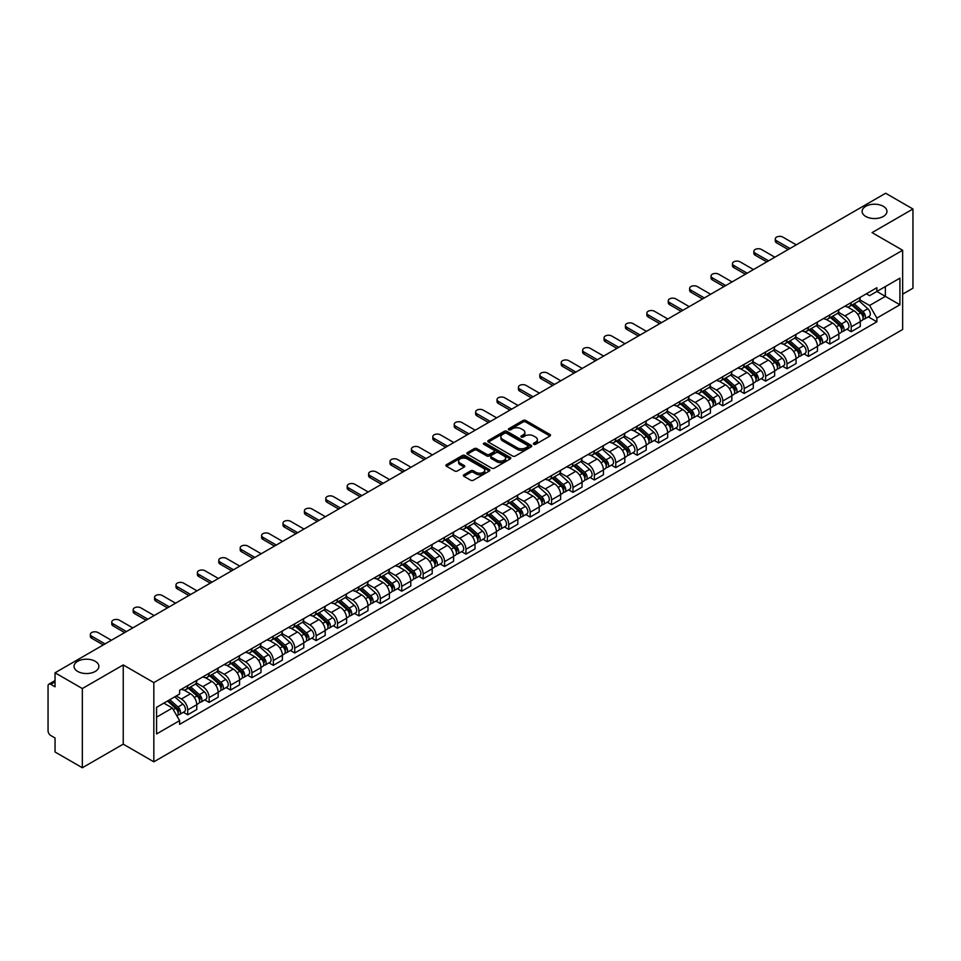 <?xml version="1.0" encoding="UTF-8"?>
<svg xmlns="http://www.w3.org/2000/svg" width="961" height="961" viewBox="0 0 961 961"><rect width="100%" height="100%" fill="white"/><g stroke="black" fill="none" stroke-linecap="round" stroke-linejoin="round"><path stroke-width="1.44" d="M533.775 444.282A1.333 0.769 0 0 0 535.661 444.282L549.968 436.018A1.91 1.105 0 0 0 550.521 435.249A1.91 1.105 0 0 0 549.968 434.468L525.727 420.474A1.91 1.105 0 0 0 523.036 420.474L508.717 428.738A1.333 0.769 0 0 0 510.603 429.819L512.465 428.75A6.09 3.52 0 0 1 521.078 428.75L523.096 429.915A6.09 3.52 0 0 1 524.886 432.402A6.09 3.52 0 0 1 523.096 434.901L521.246 435.97A1.333 0.769 0 0 0 523.132 437.051L524.982 435.982A6.09 3.52 0 0 1 533.607 435.982L535.625 437.147A6.09 3.52 0 0 1 537.403 439.633A6.09 3.52 0 0 1 535.625 442.12L533.775 443.189A1.333 0.769 0 0 0 533.775 444.282L533.775 443.189M95.247 661.3A12.421 7.171 0 0 0 81.709 659.739A12.421 7.171 0 0 0 74.045 666.369A12.421 7.171 0 0 0 77.685 671.439A12.421 7.171 0 0 0 91.223 672.988A12.421 7.171 0 0 0 98.887 666.369A12.421 7.171 0 0 0 95.247 661.3M883.315 206.315A12.421 7.171 0 0 0 869.777 204.753A12.421 7.171 0 0 0 862.113 211.384A12.421 7.171 0 0 0 865.753 216.453A12.421 7.171 0 0 0 879.291 218.003A12.421 7.171 0 0 0 886.955 211.384A12.421 7.171 0 0 0 883.315 206.315M463.911 474.746A1.91 1.105 0 0 0 463.358 475.515A1.91 1.105 0 0 0 463.911 476.296L470.71 480.224A1.91 1.105 0 0 0 473.401 480.224L489.293 471.046A1.91 1.105 0 0 0 489.858 470.277A1.91 1.105 0 0 0 489.293 469.497L465.052 455.502A1.91 1.105 0 0 0 462.361 455.502L446.469 464.68A1.91 1.105 0 0 0 445.916 465.448A1.91 1.105 0 0 0 446.469 466.229L454.685 470.974A1.91 1.105 0 0 0 457.376 470.974L464.187 467.046A1.91 1.105 0 0 0 464.74 466.265A1.91 1.105 0 0 0 464.187 465.484L460.103 463.142A5.093 2.943 0 0 1 458.613 461.064A5.093 2.943 0 0 1 461.76 458.337A5.093 2.943 0 0 1 467.31 458.974L483.275 468.187A5.093 2.943 0 0 1 484.764 470.277A5.093 2.943 0 0 1 481.617 472.992A5.093 2.943 0 0 1 476.067 472.356L473.401 470.818A1.91 1.105 0 0 0 470.71 470.818L463.911 474.746L463.911 476.296L470.71 472.404L470.71 470.818M153.832 682.61L123.236 664.94L82.346 688.544L55.041 672.784L885.646 193.245L912.95 209.005L872.059 232.61L902.655 250.268L153.832 682.61L153.832 761.821L902.655 329.491L902.655 250.268M512.597 456.043A1.91 1.105 0 0 0 515.288 456.043L531.181 446.865A1.91 1.105 0 0 0 531.733 446.096A1.91 1.105 0 0 0 531.181 445.315L506.94 431.321A1.91 1.105 0 0 0 504.249 431.321L488.356 440.498A1.91 1.105 0 0 0 487.792 441.267A1.91 1.105 0 0 0 488.356 442.048L512.597 456.043M484.236 444.571A1.333 0.769 0 0 1 485.593 444.763L485.593 443.177L510.243 457.4A1.91 1.105 0 0 1 510.796 458.181A1.91 1.105 0 0 1 510.243 458.962L494.35 468.139A1.91 1.105 0 0 1 491.66 468.139L467.418 454.133L467.418 452.583A1.91 1.105 0 0 0 466.854 453.364A1.91 1.105 0 0 0 467.418 454.133M467.418 452.583L474.217 448.655A1.91 1.105 0 0 1 476.908 448.655L486.734 454.337A1.91 1.105 0 0 0 489.437 454.337L493.942 451.73A1.91 1.105 0 0 0 494.507 450.949A1.91 1.105 0 0 0 493.942 450.168L483.707 444.258A1.333 0.769 0 0 1 485.593 443.177M82.346 688.544L82.346 767.755L55.041 751.995L55.041 737.976L50.789 735.525A3.88 2.246 -120 0 1 48.05 730.768L48.05 685.938A3.88 2.246 -120 0 1 48.855 684.16L55.041 680.58M902.655 294.162L912.95 288.216L912.95 209.005M82.346 767.755L123.236 744.15L153.832 761.821M55.041 672.784L55.041 686.803L50.789 684.352A3.88 2.246 -120 0 0 48.855 684.16M851.206 302.547A8.925 5.153 60 0 1 849.368 306.559L858.413 301.334A8.925 5.153 -120 0 0 860.263 297.321M838.364 312.169L844.899 315.941A8.925 5.153 60 0 1 851.206 326.872L860.263 321.647A8.925 5.153 -120 0 0 853.957 310.715L847.47 306.967M860.263 321.647L860.263 326.476L851.206 331.701L846.869 329.191M849.368 306.559A8.925 5.153 60 0 1 844.971 306.151M851.206 326.872L851.206 331.701M829.811 314.908A8.925 5.153 60 0 1 827.962 318.92L837.019 313.682A8.925 5.153 -120 0 0 838.857 309.682M825.463 341.551L829.811 344.062L838.857 338.837L838.857 333.996A8.925 5.153 -120 0 0 832.55 323.064L826.076 319.328M827.962 318.92A8.925 5.153 60 0 1 823.565 318.511M816.958 324.518L823.493 328.302A8.925 5.153 60 0 1 829.811 339.233L829.811 344.062M808.405 327.269A8.925 5.153 60 0 1 806.555 331.269L815.613 326.043A8.925 5.153 -120 0 0 817.463 322.043M804.069 353.912L808.405 356.411L817.463 351.185L817.463 346.356A8.925 5.153 -120 0 0 811.144 335.425L804.669 331.689M806.555 331.269A8.925 5.153 60 0 1 802.159 330.872M795.552 336.879L802.099 340.65A8.925 5.153 60 0 1 808.405 351.582L808.405 356.411M786.999 339.617A8.925 5.153 60 0 1 785.149 343.63L794.206 338.404A8.925 5.153 -120 0 0 796.056 334.392M782.662 366.261L786.999 368.772L796.056 363.546L796.056 358.717A8.925 5.153 -120 0 0 789.75 347.786L783.263 344.038M785.149 343.63A8.925 5.153 60 0 1 780.764 343.221M774.146 349.239L780.692 353.011A8.925 5.153 60 0 1 786.999 363.943L786.999 368.772M765.593 351.978A8.925 5.153 60 0 1 763.755 355.99L772.8 350.753A8.925 5.153 -120 0 0 774.65 346.753M761.256 378.622L765.605 381.133L774.65 375.907L774.65 371.066A8.925 5.153 -120 0 0 768.344 360.135L761.857 356.399M763.755 355.99A8.925 5.153 60 0 1 759.358 355.582M752.751 361.588L759.286 365.372A8.925 5.153 60 0 1 765.605 376.304L765.605 381.133M744.198 364.339A8.925 5.153 60 0 1 742.348 368.339L751.406 363.114A8.925 5.153 -120 0 0 753.256 359.114M739.85 390.983L744.198 393.481L753.256 388.256L753.256 383.427A8.925 5.153 -120 0 0 746.937 372.496L740.463 368.76M742.348 368.339A8.925 5.153 60 0 1 737.952 367.943M731.345 373.949L737.88 377.721A8.925 5.153 60 0 1 744.198 388.652L744.198 393.481M722.792 376.7A8.925 5.153 60 0 1 720.942 380.7L730 375.475A8.925 5.153 -120 0 0 731.85 371.463M718.456 403.332L722.792 405.842L731.85 400.617L731.85 395.788A8.925 5.153 -120 0 0 725.531 384.856L719.056 381.109M720.942 380.7A8.925 5.153 60 0 1 716.546 380.304M709.939 386.31L716.486 390.082A8.925 5.153 60 0 1 722.792 401.013L722.792 405.842M701.386 389.049A8.925 5.153 60 0 1 699.536 393.061L708.593 387.836A8.925 5.153 -120 0 0 710.443 383.823M697.049 415.693L701.386 418.203L710.443 412.978L710.443 408.137A8.925 5.153 -120 0 0 704.137 397.205L697.65 393.469M699.536 393.061A8.925 5.153 60 0 1 695.151 392.653M688.544 398.659L695.079 402.443A8.925 5.153 60 0 1 701.386 413.374L701.386 418.203M679.992 401.41A8.925 5.153 60 0 1 678.142 405.41L687.199 400.184A8.925 5.153 -120 0 0 689.037 396.184M675.643 428.053L679.992 430.552L689.037 425.327L689.037 420.498A8.925 5.153 -120 0 0 682.73 409.566L676.244 405.83M678.142 405.41A8.925 5.153 60 0 1 673.745 405.013M667.138 411.02L673.673 414.792A8.925 5.153 60 0 1 679.992 425.723L679.992 430.552M658.585 413.771A8.925 5.153 60 0 1 656.735 417.771L665.793 412.545A8.925 5.153 -120 0 0 667.643 408.533M654.237 440.402L658.585 442.913L667.643 437.687L667.643 432.858A8.925 5.153 -120 0 0 661.324 421.927L654.849 418.179M656.735 417.771A8.925 5.153 60 0 1 652.339 417.374M645.732 423.381L652.267 427.152A8.925 5.153 60 0 1 658.585 438.084L658.585 442.913M637.179 426.119A8.925 5.153 60 0 1 635.329 430.132L644.387 424.906A8.925 5.153 -120 0 0 646.236 420.894M632.843 452.763L637.179 455.274L646.236 450.048L646.236 445.207A8.925 5.153 -120 0 0 639.93 434.276L633.443 430.54M635.329 430.132A8.925 5.153 60 0 1 630.933 429.723M624.326 435.729L630.872 439.513A8.925 5.153 60 0 1 637.179 450.445L637.179 455.274M615.773 438.48A8.925 5.153 60 0 1 613.935 442.48L622.98 437.255A8.925 5.153 -120 0 0 624.83 433.255M611.436 465.124L615.773 467.623L624.83 462.397L624.83 457.568A8.925 5.153 -120 0 0 618.524 446.637L612.037 442.901M613.935 442.48A8.925 5.153 60 0 1 609.538 442.084M602.931 448.09L609.466 451.862A8.925 5.153 60 0 1 615.773 462.794L615.773 467.623M594.379 450.841A8.925 5.153 60 0 1 592.529 454.841L601.586 449.616A8.925 5.153 -120 0 0 603.424 445.604M590.03 477.473L594.379 479.983L603.436 474.758L603.436 469.929A8.925 5.153 -120 0 0 597.117 458.998L590.643 455.25M592.529 454.841A8.925 5.153 60 0 1 588.132 454.445M581.525 460.451L588.06 464.223A8.925 5.153 60 0 1 594.379 475.154L594.379 479.983M572.972 463.19A8.925 5.153 60 0 1 571.122 467.202L580.18 461.977A8.925 5.153 -120 0 0 582.03 457.965M568.636 489.834L572.972 492.344L582.03 487.119L582.03 482.278A8.925 5.153 -120 0 0 575.711 471.346L569.236 467.611M571.122 467.202A8.925 5.153 60 0 1 566.726 466.794M560.119 472.8L566.666 476.584A8.925 5.153 60 0 1 572.972 487.515L572.972 492.344M551.566 475.551A8.925 5.153 60 0 1 549.716 479.551L558.773 474.326A8.925 5.153 -120 0 0 560.623 470.325M547.229 502.195L551.566 504.693L560.623 499.468L560.623 494.639A8.925 5.153 -120 0 0 554.317 483.707L547.83 479.971M549.716 479.551A8.925 5.153 60 0 1 545.331 479.155M538.713 485.161L545.259 488.933A8.925 5.153 60 0 1 551.566 499.864L551.566 504.693M530.16 487.912A8.925 5.153 60 0 1 528.322 491.912L537.367 486.686A8.925 5.153 -120 0 0 539.217 482.674M525.823 514.555L530.172 517.054L539.217 511.829L539.217 507A8.925 5.153 -120 0 0 532.911 496.068L526.424 492.32M528.322 491.912A8.925 5.153 60 0 1 523.925 491.515M517.318 497.522L523.853 501.294A8.925 5.153 60 0 1 530.172 512.225L530.172 517.054M508.765 500.261A8.925 5.153 60 0 1 506.915 504.273L515.973 499.047A8.925 5.153 -120 0 0 517.823 495.035M504.417 526.904L508.765 529.415L517.823 524.189L517.823 519.348A8.925 5.153 -120 0 0 511.504 508.417L505.03 504.681M506.915 504.273A8.925 5.153 60 0 1 502.519 503.864M495.912 509.871L502.447 513.654A8.925 5.153 60 0 1 508.765 524.586L508.765 529.415M487.359 512.621A8.925 5.153 60 0 1 485.509 516.622L494.567 511.396A8.925 5.153 -120 0 0 496.417 507.396M483.023 539.265L487.359 541.776L496.417 536.538L496.417 531.709A8.925 5.153 -120 0 0 490.098 520.778L483.623 517.042M485.509 516.622A8.925 5.153 60 0 1 481.113 516.225M474.506 522.231L481.053 526.003A8.925 5.153 60 0 1 487.359 536.935L487.359 541.776M465.953 524.982A8.925 5.153 60 0 1 464.103 528.982L473.16 523.757A8.925 5.153 -120 0 0 475.01 519.745M461.616 551.626L465.953 554.125L475.01 548.899L475.01 544.07A8.925 5.153 -120 0 0 468.704 533.139L462.217 529.391M464.103 528.982A8.925 5.153 60 0 1 459.718 528.586M453.111 534.592L459.646 538.364A8.925 5.153 60 0 1 465.953 549.296L465.953 554.125M444.559 537.331A8.925 5.153 60 0 1 442.709 541.343L451.766 536.118A8.925 5.153 -120 0 0 453.604 532.106M440.21 563.975L444.559 566.485L453.604 561.26L453.604 556.419A8.925 5.153 -120 0 0 447.297 545.488L440.811 541.752M442.709 541.343A8.925 5.153 60 0 1 438.312 540.935M431.705 546.941L438.24 550.725A8.925 5.153 60 0 1 444.559 561.656L444.559 566.485M423.152 549.692A8.925 5.153 60 0 1 421.302 553.692L430.36 548.467A8.925 5.153 -120 0 0 432.21 544.467M418.804 576.336L423.152 578.846L432.21 573.609L432.21 568.78A8.925 5.153 -120 0 0 425.891 557.848L419.416 554.113M421.302 553.692A8.925 5.153 60 0 1 416.906 553.296M410.299 559.302L416.846 563.074A8.925 5.153 60 0 1 423.152 574.005L423.152 578.846M401.746 562.053A8.925 5.153 60 0 1 399.896 566.053L408.954 560.828A8.925 5.153 -120 0 0 410.803 556.815M397.41 588.697L401.746 591.195L410.803 585.97L410.803 581.141A8.925 5.153 -120 0 0 404.497 570.209L398.01 566.461M399.896 566.053A8.925 5.153 60 0 1 395.512 565.657M388.893 571.663L395.439 575.435A8.925 5.153 60 0 1 401.746 586.366L401.746 591.195M380.34 574.402A8.925 5.153 60 0 1 378.502 578.414L387.547 573.188A8.925 5.153 -120 0 0 389.397 569.176M376.003 601.045L380.34 603.556L389.397 598.331L389.397 593.49A8.925 5.153 -120 0 0 383.091 582.558L376.604 578.822M378.502 578.414A8.925 5.153 60 0 1 374.105 578.005M367.498 584.012L374.033 587.796A8.925 5.153 60 0 1 380.34 598.727L380.34 603.556M358.946 586.763A8.925 5.153 60 0 1 357.096 590.763L366.153 585.537A8.925 5.153 -120 0 0 367.991 581.537M354.597 613.406L358.946 615.917L368.003 610.679L368.003 605.85A8.925 5.153 -120 0 0 361.684 594.919L355.21 591.183M357.096 590.763A8.925 5.153 60 0 1 352.699 590.366M346.092 596.373L352.627 600.144A8.925 5.153 60 0 1 358.946 611.076L358.946 615.917M337.539 599.123A8.925 5.153 60 0 1 335.689 603.124L344.747 597.898A8.925 5.153 -120 0 0 346.597 593.886M333.203 625.767L337.539 628.266L346.597 623.04L346.597 618.211A8.925 5.153 -120 0 0 340.278 607.28L333.803 603.532M335.689 603.124A8.925 5.153 60 0 1 331.293 602.727M324.686 608.733L331.233 612.505A8.925 5.153 60 0 1 337.539 623.437L337.539 628.266M316.133 611.472A8.925 5.153 60 0 1 314.283 615.484L323.34 610.259A8.925 5.153 -120 0 0 325.19 606.247M311.796 638.116L316.133 640.627L325.19 635.401L325.19 630.56A8.925 5.153 -120 0 0 318.884 619.629L312.397 615.893M314.283 615.484A8.925 5.153 60 0 1 309.898 615.076M303.28 621.082L309.826 624.866A8.925 5.153 60 0 1 316.133 635.798L316.133 640.627M294.739 623.833A8.925 5.153 60 0 1 292.889 627.833L301.934 622.608A8.925 5.153 -120 0 0 303.784 618.608M290.39 650.477L294.739 652.987L303.784 647.75L303.784 642.921A8.925 5.153 -120 0 0 297.478 631.99L290.991 628.254M292.889 627.833A8.925 5.153 60 0 1 288.492 627.437M281.885 633.443L288.42 637.215A8.925 5.153 60 0 1 294.739 648.146L294.739 652.987M273.332 636.194A8.925 5.153 60 0 1 271.482 640.194L280.54 634.969A8.925 5.153 -120 0 0 282.39 630.957M268.984 662.838L273.332 665.336L282.39 660.111L282.39 655.282A8.925 5.153 -120 0 0 276.071 644.35L269.597 640.603M271.482 640.194A8.925 5.153 60 0 1 267.086 639.798M260.479 645.804L267.014 649.576A8.925 5.153 60 0 1 273.332 660.507L273.332 665.336M251.926 648.543A8.925 5.153 60 0 1 250.076 652.555L259.134 647.33A8.925 5.153 -120 0 0 260.984 643.317M247.59 675.187L251.926 677.697L260.984 672.472L260.984 667.631A8.925 5.153 -120 0 0 254.677 656.699L248.19 652.963M250.076 652.555A8.925 5.153 60 0 1 245.68 652.147M239.073 658.153L245.62 661.937A8.925 5.153 60 0 1 251.926 672.868L251.926 677.697M230.52 660.904A8.925 5.153 60 0 1 228.67 664.904L237.727 659.678A8.925 5.153 -120 0 0 239.577 655.678M226.183 687.547L230.52 690.058L239.577 684.821L239.577 679.992A8.925 5.153 -120 0 0 233.271 669.06L226.784 665.324M228.67 664.904A8.925 5.153 60 0 1 224.285 664.507M217.679 670.514L224.213 674.286A8.925 5.153 60 0 1 230.52 685.217L230.52 690.058M209.126 673.265A8.925 5.153 60 0 1 207.276 677.265L216.333 672.039A8.925 5.153 -120 0 0 218.171 668.027M204.777 699.908L209.126 702.407L218.171 697.181L218.171 692.352A8.925 5.153 -120 0 0 211.864 681.421L205.39 677.673M207.276 677.265A8.925 5.153 60 0 1 202.879 676.868M196.272 682.875L202.807 686.647A8.925 5.153 60 0 1 209.126 697.578L209.126 702.407M187.719 685.613A8.925 5.153 60 0 1 185.869 689.626L194.927 684.4A8.925 5.153 -120 0 0 196.777 680.388M183.371 712.257L187.719 714.768L196.777 709.542L196.777 704.701A8.925 5.153 -120 0 0 190.458 693.77L183.983 690.034M185.869 689.626A8.925 5.153 60 0 1 181.473 689.217M176.187 695.992L181.413 699.007A8.925 5.153 60 0 1 187.719 709.939L187.719 714.768M866.366 293.802L869.597 295.664L899.916 278.161L885.369 286.546L885.369 296.372L869.597 305.478L859.759 299.808M156.571 717.146L172.355 708.029L179.623 720.63L156.571 733.94L156.571 707.32L179.623 694.01L179.623 690.286L876.864 287.735L876.864 291.459L899.916 304.769L876.864 318.079L869.597 305.478M899.916 278.161L899.916 304.769M179.623 720.63L179.623 724.354L876.864 321.803L876.864 318.079M123.236 664.94L123.236 744.15M172.355 708.029L163.851 703.128M868.276 316.842L876.864 321.803M534.304 444.475L535.625 443.706A6.09 3.52 0 0 0 537.403 441.219L537.403 439.633M524.886 432.402L524.886 433.988A6.09 3.52 0 0 1 523.096 436.474L521.775 437.243M549.944 436.042L525.727 422.059A1.91 1.105 0 0 0 523.036 422.059L509.258 430.011M531.157 446.889L506.94 432.906A1.91 1.105 0 0 0 504.249 432.906L488.38 442.06L488.356 440.498M527.817 446.637A1.333 0.769 0 0 0 527.817 445.544L506.531 433.267A1.333 0.769 0 0 0 504.645 433.267L502.699 434.384A6.09 3.52 0 0 0 500.909 436.883A6.09 3.52 0 0 0 502.699 439.369L517.246 447.766A6.09 3.52 0 0 0 525.859 447.766L527.817 446.637L527.817 448.222A1.333 0.769 0 0 0 528.202 447.67L528.202 446.096M500.909 436.883L500.909 438.456A6.09 3.52 0 0 0 502.699 440.955L502.699 439.369M527.817 448.222L525.859 449.352A6.09 3.52 0 0 1 517.246 449.352L502.699 440.955M467.442 454.157L474.217 450.241L474.217 448.655M494.507 450.949L494.507 452.535A1.91 1.105 0 0 1 493.942 453.316L489.437 455.922A1.91 1.105 0 0 1 486.734 455.922L476.908 450.241A1.91 1.105 0 0 0 474.217 450.241M485.593 444.763L510.207 458.974M496.945 460.223A5.093 2.943 0 0 0 502.495 460.86A5.093 2.943 0 0 0 505.642 458.145A5.093 2.943 0 0 0 504.141 456.067L498.519 452.811A1.91 1.105 0 0 0 495.828 452.811L491.311 455.418A1.91 1.105 0 0 0 490.759 456.199A1.91 1.105 0 0 0 491.311 456.98L496.945 460.223L496.945 461.809A5.093 2.943 0 0 0 502.495 462.445A5.093 2.943 0 0 0 505.642 459.73L505.642 458.145M490.759 456.199L490.759 457.784A1.91 1.105 0 0 0 491.311 458.565L491.311 456.98M496.945 461.809L491.311 458.565M484.764 470.277L484.764 471.851A5.093 2.943 0 0 1 481.617 474.578A5.093 2.943 0 0 1 476.067 473.941L473.401 472.404A1.91 1.105 0 0 0 470.71 472.404M458.613 461.064L458.613 462.637A5.093 2.943 0 0 0 460.103 464.728L460.103 463.142M464.187 465.484L464.187 467.046L460.103 464.728M489.293 469.497L489.293 471.046L465.052 457.088A1.91 1.105 0 0 0 462.361 457.088L446.493 466.241M851.83 305.13L860.551 312.914A4.853 2.799 60 0 1 862.077 320.421L860.263 321.467M852.059 305.346L856.167 307.712M852.707 304.625L862.413 313.286A2.33 1.345 60 0 1 863.146 316.89A2.33 1.345 60 0 1 862.93 316.974M854.161 303.784L862.882 311.568A4.853 2.799 60 0 1 864.407 319.076A4.853 2.799 60 0 1 862.942 319.232M859.026 300.865L867.819 308.721A4.853 2.799 60 0 1 869.345 316.217L864.407 319.076M788.164 249.524L776.572 242.833A4.469 2.571 180 0 1 775.263 241.007L775.263 238.941A4.469 2.571 -0 0 0 776.572 240.767L789.954 248.491M796.261 244.851L782.891 237.127A4.469 2.571 -0 0 0 778.026 236.562A4.469 2.571 -0 0 0 775.263 238.941M830.424 317.49L839.145 325.274A4.853 2.799 60 0 1 840.671 332.77L838.857 333.815M830.652 317.695L834.761 320.073M831.301 316.986L841.007 325.647A2.33 1.345 60 0 1 841.74 329.239A2.33 1.345 60 0 1 841.524 329.323M832.755 316.145L841.476 323.929A4.853 2.799 60 0 1 843.001 331.425A4.853 2.799 60 0 1 841.536 331.581M837.62 313.226L846.425 321.07A4.853 2.799 60 0 1 847.938 328.578L843.001 331.425M809.018 329.851L817.751 337.635A4.853 2.799 60 0 1 819.265 345.131L817.463 346.176M809.258 330.055L813.354 332.422M809.907 329.335L819.613 337.996A2.33 1.345 60 0 1 820.334 341.599A2.33 1.345 60 0 1 820.129 341.684M811.36 328.506L820.081 336.29A4.853 2.799 60 0 1 821.595 343.786A4.853 2.799 60 0 1 820.129 343.942M816.213 325.587L825.018 333.431A4.853 2.799 60 0 1 826.544 340.939L821.595 343.786M766.77 261.873L755.166 255.182A4.469 2.571 180 0 1 753.868 253.368L753.868 251.301A4.469 2.571 -0 0 0 755.166 253.127L768.548 260.851M774.854 257.2L761.484 249.476A4.469 2.571 -0 0 0 756.619 248.923A4.469 2.571 -0 0 0 753.868 251.301M745.364 274.233L733.772 267.542A4.469 2.571 180 0 1 732.462 265.716L732.462 263.662A4.469 2.571 -0 0 0 733.772 265.476L747.141 273.2M753.46 269.56L740.078 261.836A4.469 2.571 -0 0 0 735.213 261.284A4.469 2.571 -0 0 0 732.462 263.662M787.624 342.2L796.345 349.984A4.853 2.799 60 0 1 797.87 357.492L796.056 358.537M787.852 342.416L791.96 344.783M788.5 341.696L798.207 350.357A2.33 1.345 60 0 1 798.939 353.96A2.33 1.345 60 0 1 798.723 354.044M789.954 340.855L798.675 348.639A4.853 2.799 60 0 1 800.201 356.147A4.853 2.799 60 0 1 798.735 356.303M794.819 337.936L803.612 345.792A4.853 2.799 60 0 1 805.138 353.288L800.201 356.147M766.217 354.561L774.938 362.345A4.853 2.799 60 0 1 776.464 369.841L774.65 370.886M766.446 354.765L770.554 357.144M767.094 354.056L776.8 362.717A2.33 1.345 60 0 1 777.533 366.309A2.33 1.345 60 0 1 777.317 366.393M768.548 353.216L777.269 361A4.853 2.799 60 0 1 778.794 368.495A4.853 2.799 60 0 1 777.329 368.652M773.413 350.297L782.206 358.141A4.853 2.799 60 0 1 783.732 365.648L778.794 368.495M744.811 366.922L753.532 374.706A4.853 2.799 60 0 1 755.058 382.202L753.244 383.247M745.051 367.126L749.148 369.492M745.7 366.405L755.394 375.066A2.33 1.345 60 0 1 756.127 378.67A2.33 1.345 60 0 1 755.923 378.754M747.141 365.576L755.863 373.361A4.853 2.799 60 0 1 757.388 380.856A4.853 2.799 60 0 1 755.923 381.012M752.007 362.657L760.812 370.502A4.853 2.799 60 0 1 762.325 378.009L757.388 380.856M723.957 286.594L712.365 279.903A4.469 2.571 180 0 1 711.056 278.077L711.056 276.011A4.469 2.571 -0 0 0 712.365 277.837L725.747 285.561M732.054 281.921L718.672 274.197A4.469 2.571 -0 0 0 713.819 273.633A4.469 2.571 -0 0 0 711.056 276.011M702.551 298.943L690.959 292.252A4.469 2.571 180 0 1 689.65 290.438L689.65 288.372A4.469 2.571 -0 0 0 690.959 290.198L704.341 297.922M710.647 294.27L697.278 286.546A4.469 2.571 -0 0 0 692.413 285.994A4.469 2.571 -0 0 0 689.65 288.372M681.157 311.304L669.565 304.613A4.469 2.571 180 0 1 668.255 302.787L668.255 300.733A4.469 2.571 -0 0 0 669.565 302.547L682.935 310.271M689.253 306.631L675.871 298.907A4.469 2.571 -0 0 0 671.006 298.354A4.469 2.571 -0 0 0 668.255 300.733M723.417 379.271L732.138 387.055A4.853 2.799 60 0 1 733.651 394.563L731.85 395.608M723.645 379.487L727.753 381.853M724.294 378.766L734 387.427A2.33 1.345 60 0 1 734.733 391.031A2.33 1.345 60 0 1 734.516 391.115M725.747 377.925L734.468 385.709A4.853 2.799 60 0 1 735.994 393.217A4.853 2.799 60 0 1 734.528 393.373M730.612 375.006L739.405 382.862A4.853 2.799 60 0 1 740.931 390.358L735.994 393.217M659.751 323.665L648.158 316.974A4.469 2.571 180 0 1 646.849 315.148L646.849 313.082A4.469 2.571 -0 0 0 648.158 314.908L661.528 322.632M667.847 318.992L654.465 311.268A4.469 2.571 -0 0 0 649.6 310.703A4.469 2.571 -0 0 0 646.849 313.082M702.01 391.632L710.732 399.416A4.853 2.799 60 0 1 712.257 406.911L710.443 407.957M702.239 391.836L706.347 394.214M702.887 391.127L712.594 399.788A2.33 1.345 60 0 1 713.326 403.38A2.33 1.345 60 0 1 713.11 403.464M704.341 390.286L713.062 398.07A4.853 2.799 60 0 1 714.588 405.566A4.853 2.799 60 0 1 713.122 405.722M709.206 387.367L717.999 395.211A4.853 2.799 60 0 1 719.525 402.719L714.588 405.566M638.344 336.014L626.752 329.323A4.469 2.571 180 0 1 625.443 327.509L625.443 325.443A4.469 2.571 -0 0 0 626.752 327.269L640.134 334.993M646.441 331.341L633.071 323.617A4.469 2.571 -0 0 0 628.206 323.064A4.469 2.571 -0 0 0 625.443 325.443M680.604 403.992L689.325 411.776A4.853 2.799 60 0 1 690.851 419.272L689.037 420.317M680.832 404.197L684.941 406.563M681.481 403.488L691.187 412.137A2.33 1.345 60 0 1 691.92 415.741A2.33 1.345 60 0 1 691.704 415.825M682.935 402.647L691.656 410.431A4.853 2.799 60 0 1 693.181 417.927A4.853 2.799 60 0 1 691.716 418.083M687.8 399.728L696.593 407.572A4.853 2.799 60 0 1 698.118 415.08L693.181 417.927M616.938 348.375L605.346 341.684A4.469 2.571 180 0 1 604.049 339.858L604.049 337.804A4.469 2.571 -0 0 0 605.346 339.617L618.728 347.341M625.034 343.702L611.664 335.978A4.469 2.571 -0 0 0 606.799 335.425A4.469 2.571 -0 0 0 604.049 337.804M659.198 416.341L667.919 424.125A4.853 2.799 60 0 1 669.445 431.633L667.643 432.678M659.438 416.557L663.534 418.924M660.087 415.837L669.793 424.498A2.33 1.345 60 0 1 670.514 428.101A2.33 1.345 60 0 1 670.31 428.186M661.54 414.996L670.261 422.78A4.853 2.799 60 0 1 671.775 430.288A4.853 2.799 60 0 1 670.31 430.444M666.393 412.077L675.199 419.933A4.853 2.799 60 0 1 676.724 427.429L671.775 430.288M595.544 360.735L583.952 354.044A4.469 2.571 180 0 1 582.642 352.219L582.642 350.152A4.469 2.571 -0 0 0 583.952 351.978L597.322 359.702M603.64 356.063L590.258 348.338A4.469 2.571 -0 0 0 585.393 347.774A4.469 2.571 -0 0 0 582.642 350.152M637.804 428.702L646.525 436.486A4.853 2.799 60 0 1 648.038 443.982L646.236 445.027M638.032 428.906L642.14 431.285M638.681 428.198L648.387 436.859A2.33 1.345 60 0 1 649.119 440.45A2.33 1.345 60 0 1 648.903 440.534M640.134 427.357L648.855 435.141A4.853 2.799 60 0 1 650.381 442.637A4.853 2.799 60 0 1 648.915 442.793M644.999 424.438L653.792 432.282A4.853 2.799 60 0 1 655.318 439.79L650.381 442.637M574.137 373.084L562.545 366.393A4.469 2.571 180 0 1 561.236 364.579L561.236 362.513A4.469 2.571 -0 0 0 562.545 364.339L575.927 372.063M582.234 368.411L568.852 360.687A4.469 2.571 -0 0 0 563.987 360.135A4.469 2.571 -0 0 0 561.236 362.513M616.397 441.063L625.118 448.847A4.853 2.799 60 0 1 626.644 456.343L624.83 457.388M616.626 441.267L620.734 443.634M617.274 440.558L626.98 449.207A2.33 1.345 60 0 1 627.713 452.811A2.33 1.345 60 0 1 627.497 452.895M618.728 439.718L627.449 447.502A4.853 2.799 60 0 1 628.975 454.997A4.853 2.799 60 0 1 627.509 455.154M623.593 436.799L632.386 444.643A4.853 2.799 60 0 1 633.912 452.15L628.975 454.997M552.731 385.445L541.139 378.754A4.469 2.571 180 0 1 539.83 376.928L539.83 374.874A4.469 2.571 -0 0 0 541.139 376.688L554.521 384.412M560.828 380.772L547.458 373.048A4.469 2.571 -0 0 0 542.593 372.496A4.469 2.571 -0 0 0 539.83 374.874M594.991 453.412L603.712 461.196A4.853 2.799 60 0 1 605.238 468.704L603.424 469.749M595.219 453.628L599.328 455.995M595.868 452.907L605.574 461.568A2.33 1.345 60 0 1 606.307 465.172A2.33 1.345 60 0 1 606.103 465.256M597.322 452.066L606.043 459.851A4.853 2.799 60 0 1 607.568 467.358A4.853 2.799 60 0 1 606.103 467.514M602.187 449.147L610.992 457.004A4.853 2.799 60 0 1 612.505 464.499L607.568 467.358M531.337 397.806L519.733 391.115A4.469 2.571 180 0 1 518.435 389.289L518.435 387.223A4.469 2.571 -0 0 0 519.733 389.049L533.115 396.773M539.421 393.133L526.051 385.409A4.469 2.571 -0 0 0 521.186 384.844A4.469 2.571 -0 0 0 518.435 387.223M573.585 465.773L582.318 473.557A4.853 2.799 60 0 1 583.832 481.053L582.03 482.098M573.825 465.977L577.921 468.355M574.474 465.268L584.18 473.929A2.33 1.345 60 0 1 584.901 477.521A2.33 1.345 60 0 1 584.696 477.605M575.927 464.427L584.648 472.211A4.853 2.799 60 0 1 586.162 479.707A4.853 2.799 60 0 1 584.696 479.863M580.78 461.508L589.586 469.364A4.853 2.799 60 0 1 591.111 476.86L586.162 479.707M509.931 410.155L498.339 403.464A4.469 2.571 180 0 1 497.029 401.65L497.029 399.584A4.469 2.571 -0 0 0 498.339 401.41L511.708 409.134M518.027 405.482L504.645 397.77A4.469 2.571 -0 0 0 499.78 397.205A4.469 2.571 -0 0 0 497.029 399.584M552.191 478.134L560.912 485.918A4.853 2.799 60 0 1 562.437 493.413L560.623 494.459M552.419 478.338L556.527 480.704M553.068 477.629L562.774 486.278A2.33 1.345 60 0 1 563.506 489.882A2.33 1.345 60 0 1 563.29 489.966M554.521 476.788L563.242 484.572A4.853 2.799 60 0 1 564.768 492.068A4.853 2.799 60 0 1 563.302 492.224M559.386 473.869L568.179 481.713A4.853 2.799 60 0 1 569.705 489.221L564.768 492.068M488.524 422.516L476.932 415.825A4.469 2.571 180 0 1 475.623 413.999L475.623 411.945A4.469 2.571 -0 0 0 476.932 413.771L490.314 421.483M496.621 417.843L483.239 410.119A4.469 2.571 -0 0 0 478.386 409.566A4.469 2.571 -0 0 0 475.623 411.945M530.784 490.482L539.505 498.266A4.853 2.799 60 0 1 541.031 505.774L539.217 506.819M531.013 490.699L535.121 493.065M531.661 489.978L541.367 498.639A2.33 1.345 60 0 1 542.1 502.243A2.33 1.345 60 0 1 541.884 502.327M533.115 489.137L541.836 496.921A4.853 2.799 60 0 1 543.361 504.429A4.853 2.799 60 0 1 541.896 504.585M537.98 486.218L546.773 494.074A4.853 2.799 60 0 1 548.299 501.57L543.361 504.429M467.118 434.877L455.526 428.186A4.469 2.571 180 0 1 454.229 426.36L454.229 424.306A4.469 2.571 -0 0 0 455.526 426.119L468.908 433.843M475.214 430.204L461.845 422.48A4.469 2.571 -0 0 0 456.98 421.915A4.469 2.571 -0 0 0 454.229 424.306M509.378 502.843L518.099 510.627A4.853 2.799 60 0 1 519.625 518.123L517.811 519.168M509.618 503.047L513.715 505.426M510.267 502.339L519.961 511A2.33 1.345 60 0 1 520.694 514.591A2.33 1.345 60 0 1 520.49 514.676M511.708 501.498L520.442 509.282A4.853 2.799 60 0 1 521.955 516.778A4.853 2.799 60 0 1 520.49 516.934M516.574 498.579L525.379 506.435A4.853 2.799 60 0 1 526.892 513.931L521.955 516.778M445.724 447.225L434.132 440.534A4.469 2.571 180 0 1 432.822 438.721L432.822 436.654A4.469 2.571 -0 0 0 434.132 438.48L447.502 446.204M453.82 442.553L440.438 434.84A4.469 2.571 -0 0 0 435.573 434.276A4.469 2.571 -0 0 0 432.822 436.654M487.984 515.204L496.705 522.988A4.853 2.799 60 0 1 498.218 530.484L496.417 531.529M488.212 515.408L492.32 517.775M488.861 514.7L498.567 523.349A2.33 1.345 60 0 1 499.3 526.952A2.33 1.345 60 0 1 499.083 527.036M490.314 513.859L499.035 521.643A4.853 2.799 60 0 1 500.561 529.139A4.853 2.799 60 0 1 499.095 529.295M495.179 510.94L503.972 518.784A4.853 2.799 60 0 1 505.498 526.292L500.561 529.139M424.318 459.586L412.725 452.895A4.469 2.571 180 0 1 411.416 451.069L411.416 449.015A4.469 2.571 -0 0 0 412.725 450.841L426.095 458.553M432.414 454.913L419.032 447.189A4.469 2.571 -0 0 0 414.167 446.637A4.469 2.571 -0 0 0 411.416 449.015M466.578 527.553L475.299 535.337A4.853 2.799 60 0 1 476.824 542.845L475.01 543.89M466.806 527.769L470.914 530.136M467.454 527.048L477.161 535.709A2.33 1.345 60 0 1 477.893 539.313A2.33 1.345 60 0 1 477.677 539.397M468.908 526.208L477.629 533.992A4.853 2.799 60 0 1 479.155 541.499A4.853 2.799 60 0 1 477.689 541.656M473.773 523.289L482.566 531.145A4.853 2.799 60 0 1 484.092 538.64L479.155 541.499M402.911 471.947L391.319 465.256A4.469 2.571 180 0 1 390.01 463.43L390.01 461.376A4.469 2.571 -0 0 0 391.319 463.19L404.701 470.914M411.008 467.274L397.638 459.55A4.469 2.571 -0 0 0 392.773 458.986A4.469 2.571 -0 0 0 390.01 461.376M445.171 539.914L453.892 547.698A4.853 2.799 60 0 1 455.418 555.194L453.604 556.239M445.399 540.118L449.508 542.497M446.048 539.409L455.754 548.07A2.33 1.345 60 0 1 456.487 551.662A2.33 1.345 60 0 1 456.271 551.746M447.502 538.568L456.223 546.353A4.853 2.799 60 0 1 457.748 553.848A4.853 2.799 60 0 1 456.283 554.004M452.367 535.649L461.16 543.506A4.853 2.799 60 0 1 462.685 551.001L457.748 553.848M381.505 484.296L369.913 477.605A4.469 2.571 180 0 1 368.616 475.791L368.616 473.725A4.469 2.571 -0 0 0 369.913 475.551L383.295 483.275M389.601 479.623L376.231 471.911A4.469 2.571 -0 0 0 371.366 471.346A4.469 2.571 -0 0 0 368.616 473.725M423.765 552.275L432.486 560.059A4.853 2.799 60 0 1 434.012 567.555L432.21 568.6M424.005 552.479L428.101 554.845M424.654 551.77L434.36 560.419A2.33 1.345 60 0 1 435.081 564.023A2.33 1.345 60 0 1 434.877 564.107M426.107 550.929L434.828 558.713A4.853 2.799 60 0 1 436.342 566.209A4.853 2.799 60 0 1 434.877 566.365M430.96 548.01L439.766 555.854A4.853 2.799 60 0 1 441.291 563.362L436.342 566.209M360.111 496.657L348.519 489.966A4.469 2.571 180 0 1 347.209 488.14L347.209 486.086A4.469 2.571 -0 0 0 348.519 487.912L361.889 495.624M368.207 491.984L354.825 484.26A4.469 2.571 -0 0 0 349.96 483.707A4.469 2.571 -0 0 0 347.209 486.086M402.371 564.624L411.092 572.408A4.853 2.799 60 0 1 412.605 579.915L410.803 580.961M402.599 564.84L406.707 567.206M403.248 564.119L412.954 572.78A2.33 1.345 60 0 1 413.686 576.384A2.33 1.345 60 0 1 413.47 576.468M404.701 563.278L413.422 571.062A4.853 2.799 60 0 1 414.948 578.57A4.853 2.799 60 0 1 413.482 578.726M409.566 560.359L418.359 568.215A4.853 2.799 60 0 1 419.885 575.711L414.948 578.57M338.704 509.018L327.112 502.327A4.469 2.571 180 0 1 325.803 500.501L325.803 498.447A4.469 2.571 -0 0 0 327.112 500.261L340.494 507.985M346.801 504.345L333.419 496.621A4.469 2.571 -0 0 0 328.554 496.056A4.469 2.571 -0 0 0 325.803 498.447M380.964 576.984L389.685 584.769A4.853 2.799 60 0 1 391.211 592.264L389.397 593.309M381.193 577.189L385.301 579.567M381.841 576.48L391.547 585.141A2.33 1.345 60 0 1 392.28 588.733A2.33 1.345 60 0 1 392.064 588.817M383.295 575.639L392.016 583.423A4.853 2.799 60 0 1 393.542 590.919A4.853 2.799 60 0 1 392.076 591.075M388.16 572.72L396.953 580.576A4.853 2.799 60 0 1 398.479 588.072L393.542 590.919M317.298 521.367L305.706 514.676A4.469 2.571 180 0 1 304.397 512.862L304.397 510.796A4.469 2.571 -0 0 0 305.706 512.621L319.088 520.345M325.395 516.694L312.025 508.982A4.469 2.571 -0 0 0 307.16 508.417A4.469 2.571 -0 0 0 304.397 510.796M359.558 589.345L368.279 597.129A4.853 2.799 60 0 1 369.805 604.625L367.991 605.67M359.786 589.549L363.895 591.916M360.435 588.841L370.141 597.49A2.33 1.345 60 0 1 370.874 601.093A2.33 1.345 60 0 1 370.67 601.178M361.889 588L370.61 595.784A4.853 2.799 60 0 1 372.135 603.28A4.853 2.799 60 0 1 370.67 603.436M366.754 585.081L375.559 592.925A4.853 2.799 60 0 1 377.072 600.433L372.135 603.28M295.904 533.727L284.312 527.036A4.469 2.571 180 0 1 283.002 525.211L283.002 523.156A4.469 2.571 -0 0 0 284.312 524.982L297.682 532.694M303.988 529.055L290.618 521.33A4.469 2.571 -0 0 0 285.753 520.778A4.469 2.571 -0 0 0 283.002 523.156M338.164 601.706L346.885 609.478A4.853 2.799 60 0 1 348.399 616.986L346.597 618.031M338.392 601.91L342.488 604.277M339.041 601.19L348.747 609.851A2.33 1.345 60 0 1 349.468 613.454A2.33 1.345 60 0 1 349.263 613.538M340.494 600.349L349.215 608.133A4.853 2.799 60 0 1 350.729 615.641A4.853 2.799 60 0 1 349.275 615.797M345.347 597.43L354.153 605.286A4.853 2.799 60 0 1 355.678 612.782L350.729 615.641M274.498 546.088L262.906 539.397A4.469 2.571 180 0 1 261.596 537.571L261.596 535.517A4.469 2.571 -0 0 0 262.906 537.331L276.275 545.055M282.594 541.415L269.212 533.691A4.469 2.571 -0 0 0 264.347 533.127A4.469 2.571 -0 0 0 261.596 535.517M316.758 614.055L325.479 621.839A4.853 2.799 60 0 1 327.004 629.335L325.19 630.38M316.986 614.259L321.094 616.638M317.635 613.55L327.341 622.211A2.33 1.345 60 0 1 328.073 625.803A2.33 1.345 60 0 1 327.857 625.899M319.088 612.71L327.809 620.494A4.853 2.799 60 0 1 329.335 627.989A4.853 2.799 60 0 1 327.869 628.146M323.953 609.791L332.746 617.647A4.853 2.799 60 0 1 334.272 625.143L329.335 627.989M253.091 558.449L241.499 551.746A4.469 2.571 180 0 1 240.19 549.932L240.19 547.866A4.469 2.571 -0 0 0 241.499 549.692L254.881 557.416M261.188 553.764L247.806 546.052A4.469 2.571 -0 0 0 242.953 545.488A4.469 2.571 -0 0 0 240.19 547.866M295.351 626.416L304.072 634.2A4.853 2.799 60 0 1 305.598 641.696L303.784 642.741M295.58 626.62L299.688 628.987M296.228 625.911L305.934 634.56A2.33 1.345 60 0 1 306.667 638.164A2.33 1.345 60 0 1 306.451 638.248M297.682 625.07L306.403 632.855A4.853 2.799 60 0 1 307.928 640.35A4.853 2.799 60 0 1 306.463 640.506M302.547 622.151L311.34 629.996A4.853 2.799 60 0 1 312.866 637.503L307.928 640.35M231.685 570.798L220.093 564.107A4.469 2.571 180 0 1 218.796 562.281L218.796 560.227A4.469 2.571 -0 0 0 220.093 562.053L233.475 569.765M239.782 566.125L226.412 558.401A4.469 2.571 -0 0 0 221.547 557.848A4.469 2.571 -0 0 0 218.796 560.227M273.945 638.777L282.666 646.549A4.853 2.799 60 0 1 284.192 654.057L282.378 655.102M274.185 638.981L278.282 641.347M274.834 638.26L284.528 646.921A2.33 1.345 60 0 1 285.261 650.525A2.33 1.345 60 0 1 285.057 650.609M276.275 637.419L285.009 645.203A4.853 2.799 60 0 1 286.522 652.711A4.853 2.799 60 0 1 285.057 652.867M281.141 634.5L289.946 642.356A4.853 2.799 60 0 1 291.459 649.852L286.522 652.711M210.291 583.159L198.699 576.468A4.469 2.571 180 0 1 197.389 574.642L197.389 572.588A4.469 2.571 -0 0 0 198.699 574.402L212.069 582.126M218.387 578.486L205.005 570.762A4.469 2.571 -0 0 0 200.14 570.197A4.469 2.571 -0 0 0 197.389 572.588M252.551 651.126L261.272 658.91A4.853 2.799 60 0 1 262.785 666.405L260.984 667.451M252.779 651.33L256.887 653.708M253.428 650.621L263.134 659.282A2.33 1.345 60 0 1 263.867 662.886A2.33 1.345 60 0 1 263.65 662.97M254.881 649.78L263.602 657.564A4.853 2.799 60 0 1 265.128 665.06A4.853 2.799 60 0 1 263.662 665.216M259.746 646.861L268.539 654.717A4.853 2.799 60 0 1 270.065 662.213L265.128 665.06M188.885 595.52L177.292 588.817A4.469 2.571 180 0 1 175.983 587.003L175.983 584.937A4.469 2.571 -0 0 0 177.292 586.763L190.662 594.487M196.981 590.835L183.599 583.123A4.469 2.571 -0 0 0 178.734 582.558A4.469 2.571 -0 0 0 175.983 584.937M231.145 663.486L239.866 671.271A4.853 2.799 60 0 1 241.391 678.766L239.577 679.811M231.373 663.691L235.481 666.057M232.021 662.982L241.728 671.631A2.33 1.345 60 0 1 242.46 675.235A2.33 1.345 60 0 1 242.244 675.319M233.475 662.141L242.196 669.925A4.853 2.799 60 0 1 243.722 677.421A4.853 2.799 60 0 1 242.256 677.577M238.34 659.222L247.133 667.066A4.853 2.799 60 0 1 248.659 674.574L243.722 677.421M167.478 607.869L155.886 601.178A4.469 2.571 180 0 1 154.577 599.352L154.577 597.298A4.469 2.571 -0 0 0 155.886 599.123L169.268 606.835M175.575 603.196L162.205 595.472A4.469 2.571 -0 0 0 157.34 594.919A4.469 2.571 -0 0 0 154.577 597.298M209.738 675.847L218.459 683.619A4.853 2.799 60 0 1 219.985 691.127L218.171 692.172M209.966 676.051L214.075 678.418M210.615 675.331L220.321 683.992A2.33 1.345 60 0 1 221.054 687.595A2.33 1.345 60 0 1 220.838 687.68M212.069 674.49L220.79 682.274A4.853 2.799 60 0 1 222.315 689.782A4.853 2.799 60 0 1 220.85 689.938M216.934 671.571L225.739 679.427A4.853 2.799 60 0 1 227.252 686.923L222.315 689.782M146.084 620.229L134.48 613.538A4.469 2.571 180 0 1 133.183 611.713L133.183 609.658A4.469 2.571 -0 0 0 134.48 611.472L147.862 619.196M154.168 615.557L140.799 607.832A4.469 2.571 -0 0 0 135.933 607.268A4.469 2.571 -0 0 0 133.183 609.658M188.332 688.196L197.053 695.98A4.853 2.799 60 0 1 198.579 703.476L196.777 704.521M188.572 688.4L192.668 690.779M189.221 687.692L198.927 696.353A2.33 1.345 60 0 1 199.648 699.956A2.33 1.345 60 0 1 199.444 700.04M190.674 686.851L199.395 694.635A4.853 2.799 60 0 1 200.909 702.131A4.853 2.799 60 0 1 199.444 702.287M195.527 683.932L204.333 691.788A4.853 2.799 60 0 1 205.858 699.284L200.909 702.131M124.678 632.59L113.086 625.887A4.469 2.571 180 0 1 111.776 624.073L111.776 622.007A4.469 2.571 -0 0 0 113.086 623.833L126.456 631.557M132.774 627.905L119.392 620.193A4.469 2.571 -0 0 0 114.527 619.629A4.469 2.571 -0 0 0 111.776 622.007M167.466 701.025L175.659 708.341A4.853 2.799 60 0 1 177.172 715.837L176.944 715.981M167.55 700.989L171.274 703.128M168.343 700.521L177.521 708.701A2.33 1.345 60 0 1 178.253 712.305A2.33 1.345 60 0 1 178.037 712.389M169.797 699.68L177.989 706.996A4.853 2.799 60 0 1 179.515 714.491A4.853 2.799 60 0 1 178.049 714.648M174.734 696.833L182.926 704.137A4.853 2.799 60 0 1 184.452 711.645L179.515 714.491M103.271 644.939L91.679 638.248A4.469 2.571 180 0 1 90.37 636.422L90.37 634.368A4.469 2.571 -0 0 0 91.679 636.194L105.061 643.906M111.368 640.266L97.986 632.542A4.469 2.571 -0 0 0 93.133 631.99A4.469 2.571 -0 0 0 90.37 634.368M209.126 697.578L218.171 692.352M230.52 685.217L239.577 679.992M251.926 672.868L260.984 667.631M273.332 660.507L282.39 655.282M294.739 648.146L303.784 642.921M316.133 635.798L325.19 630.56M337.539 623.437L346.597 618.211M358.946 611.076L368.003 605.85M380.34 598.727L389.397 593.49M401.746 586.366L410.803 581.141M423.152 574.005L432.21 568.78M444.559 561.656L453.604 556.419M465.953 549.296L475.01 544.07M487.359 536.935L496.417 531.709M508.765 524.586L517.823 519.348M530.172 512.225L539.217 507M551.566 499.864L560.623 494.639M572.972 487.515L582.03 482.278M594.379 475.154L603.436 469.929M615.773 462.794L624.83 457.568M637.179 450.445L646.236 445.207M658.585 438.084L667.643 432.858M679.992 425.723L689.037 420.498M701.386 413.374L710.443 408.137M722.792 401.013L731.85 395.788M744.198 388.652L753.256 383.427M765.605 376.304L774.65 371.066M786.999 363.943L796.056 358.717M808.405 351.582L817.463 346.356M829.811 339.233L838.857 333.996M187.719 709.939L196.777 704.701M181.413 699.007L190.458 693.77M202.807 686.647L211.864 681.421M224.213 674.286L233.271 669.06M245.62 661.937L254.677 656.699M267.014 649.576L276.071 644.35M288.42 637.215L297.478 631.99M309.826 624.866L318.884 619.629M331.233 612.505L340.278 607.28M352.627 600.144L361.684 594.919M374.033 587.796L383.091 582.558M395.439 575.435L404.497 570.209M416.846 563.074L425.891 557.848M438.24 550.725L447.297 545.488M459.646 538.364L468.704 533.139M481.053 526.003L490.098 520.778M502.447 513.654L511.504 508.417M523.853 501.294L532.911 496.068M545.259 488.933L554.317 483.707M566.666 476.584L575.711 471.346M588.06 464.223L597.117 458.998M609.466 451.862L618.524 446.637M630.872 439.513L639.93 434.276M652.267 427.152L661.324 421.927M673.673 414.792L682.73 409.566M695.079 402.443L704.137 397.205M716.486 390.082L725.531 384.856M737.88 377.721L746.937 372.496M759.286 365.372L768.344 360.135M780.692 353.011L789.75 347.786M802.099 340.65L811.144 335.425M823.493 328.302L832.55 323.064M844.899 315.941L853.957 310.715M55.041 681.89L50.789 684.352M535.625 443.706L535.625 442.12M521.246 437.051L521.246 435.97M523.096 436.474L523.096 434.901M508.717 429.819L508.717 428.738M523.036 422.059L523.036 420.474M525.727 422.059L525.727 420.474M549.968 436.018L549.968 434.468M504.249 432.906L504.249 431.321M506.94 432.906L506.94 431.321M531.181 446.865L531.181 445.315M517.246 449.352L517.246 447.766M525.859 449.352L525.859 447.766M476.908 450.241L476.908 448.655M486.734 455.922L486.734 454.337M489.437 455.922L489.437 454.337M493.942 453.316L493.942 451.73M510.243 458.962L510.243 457.4M473.401 472.404L473.401 470.818M476.067 473.941L476.067 472.356M446.469 466.229L446.469 464.68M462.361 457.088L462.361 455.502M465.052 457.088L465.052 455.502M860.551 312.914L857.837 314.487M863.627 315.821L862.75 316.325M867.819 308.721L862.882 311.568M776.572 240.767L776.572 242.833M839.145 325.274L836.43 326.848M842.22 328.181L841.355 328.686M846.425 321.07L841.476 323.929M817.751 337.635L815.024 339.197M820.826 340.53L819.949 341.035M825.018 333.431L820.081 336.29M755.166 253.127L755.166 255.182M733.772 265.476L733.772 267.542M796.345 349.984L793.618 351.558M799.42 352.891L798.543 353.396M803.612 345.792L798.675 348.639M774.938 362.345L772.224 363.919M778.014 365.252L777.137 365.757M782.206 358.141L777.269 361M753.532 374.706L750.817 376.268M756.607 377.601L755.742 378.105M760.812 370.502L755.863 373.361M712.365 277.837L712.365 279.903M690.959 290.198L690.959 292.252M669.565 302.547L669.565 304.613M732.138 387.055L729.411 388.628M735.213 389.962L734.336 390.466M739.405 382.862L734.468 385.709M648.158 314.908L648.158 316.974M710.732 399.416L708.005 400.989M713.807 402.323L712.93 402.827M717.999 395.211L713.062 398.07M626.752 327.269L626.752 329.323M689.325 411.776L686.61 413.338M692.4 414.671L691.524 415.176M696.593 407.572L691.656 410.431M605.346 339.617L605.346 341.684M667.919 424.125L665.204 425.699M671.006 427.032L670.129 427.537M675.199 419.933L670.261 422.78M583.952 351.978L583.952 354.044M646.525 436.486L643.798 438.06M649.6 439.393L648.723 439.898M653.792 432.282L648.855 435.141M562.545 364.339L562.545 366.393M625.118 448.847L622.404 450.409M628.194 451.742L627.317 452.247M632.386 444.643L627.449 447.502M541.139 376.688L541.139 378.754M603.712 461.196L600.997 462.77M606.787 464.103L605.923 464.607M610.992 457.004L606.043 459.851M519.733 389.049L519.733 391.115M582.318 473.557L579.591 475.13M585.393 476.464L584.516 476.968M589.586 469.364L584.648 472.211M498.339 401.41L498.339 403.464M560.912 485.918L558.185 487.479M563.987 488.813L563.11 489.317M568.179 481.713L563.242 484.572M476.932 413.771L476.932 415.825M539.505 498.266L536.791 499.84M542.581 501.174L541.704 501.678M546.773 494.074L541.836 496.921M455.526 426.119L455.526 428.186M518.099 510.627L515.384 512.201M521.174 513.534L520.309 514.039M525.379 506.435L520.442 509.282M434.132 438.48L434.132 440.534M496.705 522.988L493.978 524.55M499.78 525.883L498.903 526.388M503.972 518.784L499.035 521.643M412.725 450.841L412.725 452.895M475.299 535.337L472.584 536.911M478.374 538.244L477.497 538.749M482.566 531.145L477.629 533.992M391.319 463.19L391.319 465.256M453.892 547.698L451.177 549.272M456.968 550.605L456.091 551.109M461.16 543.506L456.223 546.353M369.913 475.551L369.913 477.605M432.486 560.059L429.771 561.62M435.573 562.954L434.696 563.458M439.766 555.854L434.828 558.713M348.519 487.912L348.519 489.966M411.092 572.408L408.365 573.981M414.167 575.315L413.29 575.819M418.359 568.215L413.422 571.062M327.112 500.261L327.112 502.327M389.685 584.769L386.971 586.342M392.761 587.676L391.884 588.18M396.953 580.576L392.016 583.423M305.706 512.621L305.706 514.676M368.279 597.129L365.564 598.691M371.354 600.024L370.49 600.529M375.559 592.925L370.61 595.784M284.312 524.982L284.312 527.036M346.885 609.478L344.158 611.052M349.96 612.385L349.083 612.89M354.153 605.286L349.215 608.133M262.906 537.331L262.906 539.397M325.479 621.839L322.752 623.413M328.554 624.746L327.677 625.251M332.746 617.647L327.809 620.494M241.499 549.692L241.499 551.746M304.072 634.2L301.358 635.762M307.148 637.095L306.271 637.599M311.34 629.996L306.403 632.855M220.093 562.053L220.093 564.107M282.666 646.549L279.951 648.122M285.741 649.456L284.876 649.96M289.946 642.356L285.009 645.203M198.699 574.402L198.699 576.468M261.272 658.91L258.545 660.483M264.347 661.817L263.47 662.321M268.539 654.717L263.602 657.564M177.292 586.763L177.292 588.817M239.866 671.271L237.151 672.832M242.941 674.166L242.064 674.67M247.133 667.066L242.196 669.925M155.886 599.123L155.886 601.178M218.459 683.619L215.744 685.193M221.535 686.526L220.658 687.031M225.739 679.427L220.79 682.274M134.48 611.472L134.48 613.538M197.053 695.98L194.338 697.554M200.14 698.887L199.263 699.392M204.333 691.788L199.395 694.635M113.086 623.833L113.086 625.887M175.659 708.341L173.304 709.686M178.734 711.236L177.857 711.741M182.926 704.137L177.989 706.996M91.679 636.194L91.679 638.248"/></g></svg>
